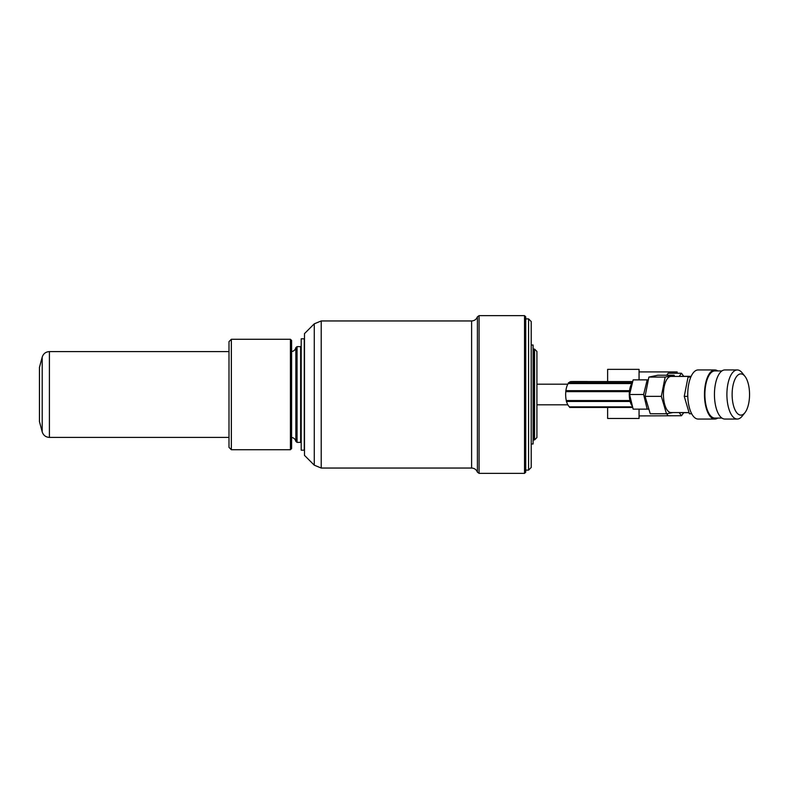 <?xml version="1.0" encoding="UTF-8"?>
<svg xmlns="http://www.w3.org/2000/svg" width="789" height="789" viewBox="0 0 789 789"><rect width="100%" height="100%" fill="white"/><g stroke="black" fill="none" stroke-linecap="round" stroke-linejoin="round"><path stroke-width="1.18" d="M49.411 437.402C45.762 437.185 43.356 435.341 42.202 431.869L39.45 421.602L39.45 367.398L42.202 357.131L42.202 431.869L42.202 357.131C43.356 353.659 45.762 351.815 49.411 351.598L49.411 437.402L228.997 437.402M524.537 315.649L525.721 316.823L525.721 472.177L524.537 473.351L524.537 315.649L479.071 315.649L479.071 473.351L477.404 472.167C476.349 469.563 474.416 468.193 471.615 468.045L471.615 320.955L321.212 320.955L321.212 468.045L314.269 465.175L314.269 323.825L314.269 465.175L304.485 455.381L304.485 333.619L314.269 323.825L321.212 320.955M528.571 318.884L531.214 321.537L531.214 467.463L528.571 470.116L528.571 318.884L525.721 318.884M647.197 409.136L633.143 409.136L629.573 394.5L633.143 379.864L647.197 379.864L643.627 394.5L647.197 409.136L648.341 409.136M648.006 379.864L647.197 379.864M631.821 383.582A12.93 5.464 90 0 0 629.533 390.683L629.425 391.63A12.93 5.464 90 0 0 629.918 400.536L630.125 401.384A12.93 5.464 90 0 0 631.821 405.418M629.533 390.683L629.425 391.63L565.792 391.63A12.93 5.464 90 0 0 566.285 400.536L629.918 400.536L630.125 401.384M632.196 383.059L631.841 383.553M568.563 383.059L568.208 383.553L631.792 383.553M565.792 391.63L565.841 390.663L629.178 390.683M566.285 400.536L566.384 401.453L629.523 401.384M566.512 401.453A12.93 5.464 90 0 0 569.51 406.858L632.305 406.858M569.51 406.858L569.707 407.479L632.522 407.479L584.58 407.479M568.208 383.553A12.93 5.464 90 0 0 565.9 390.663M632.512 381.57L571.118 381.57A12.93 5.464 90 0 0 568.78 382.813M643.627 394.5L629.573 394.5M666.488 413.771L650.244 413.771L645.086 396.354L648.883 377.083L665.137 377.083L661.34 396.354L666.488 413.771L672.909 412.568M645.086 396.354L661.34 396.354M648.883 377.083L657.839 375.229L674.082 375.229L665.137 377.083M674.605 376.432L674.082 375.229M691.687 413.771L689.399 413.771L684.25 396.354L688.047 377.083L690.809 377.083M684.25 396.354L687.771 396.354M688.047 377.083L691.154 376.304M717.753 370.929A24.548 10.375 90 0 0 714.844 369.952A24.548 10.375 90 0 0 705.445 384.125A24.548 10.375 90 0 0 714.844 419.048A24.548 10.375 90 0 0 717.753 418.071M714.844 369.952L698.117 369.952A24.548 10.375 90 0 0 688.718 384.125A24.548 10.375 90 0 0 698.117 419.048L714.844 419.048M744.895 412.746L742.114 416.217A24.548 10.375 -90 0 1 737.271 419.048A24.548 10.375 -90 0 1 727.872 384.125A24.548 10.375 -90 0 1 737.271 369.952A24.548 10.375 -90 0 1 742.114 372.783L744.895 376.254A20.622 8.718 90 0 0 732.942 385.782A20.622 8.718 90 0 0 734.825 409.432A20.622 8.718 90 0 0 744.895 412.746A20.622 8.718 90 0 0 749.55 394.5A20.622 8.718 90 0 0 744.895 376.254M737.271 419.048L724.815 419.048A24.548 10.375 -90 0 1 715.416 384.125A24.548 10.375 -90 0 1 724.815 369.952L737.271 369.952M721.915 370.929L714.844 370.929A23.571 9.961 90 0 0 704.893 394.5A23.571 9.961 90 0 0 714.844 418.071L721.915 418.071M690.572 376.432L671.064 376.432A18.068 7.634 90 0 0 663.431 394.5A18.068 7.634 90 0 0 671.064 412.568L688.876 412.568M688.698 376.432A18.167 7.673 -90 0 1 689.497 376.333A18.167 7.673 -90 0 1 690.296 376.432M683.747 412.667L681.489 415.754L668.135 415.754L666.666 413.742M681.489 415.754L679.161 412.568M679.161 376.432L681.489 373.246L668.135 373.246L666.685 375.229M681.489 373.246L683.747 376.333M680.69 376.432A18.167 7.673 -90 0 1 681.489 376.333L689.497 376.333M688.915 412.667L681.489 412.667A18.167 7.673 -90 0 1 680.69 412.568M531.214 443.99L533.088 443.99L533.088 345.01L531.214 345.01M290.431 449.73L231.355 449.73L231.355 339.27L290.431 339.27L291.605 340.453L291.605 448.546L290.431 449.73L290.431 339.27M231.355 449.73L228.997 447.373L228.997 341.627L231.355 339.27M291.033 437.392C293.587 437.57 295.194 438.901 295.855 441.386L295.855 347.614C295.194 350.099 293.587 351.43 291.033 351.608M295.855 347.614L297.049 346.627L297.049 442.373L295.855 441.386M297.049 442.373L300.648 442.373L300.648 346.627L297.049 346.627M301.201 394.5L301.201 338.806L304.268 338.806L304.268 450.194L301.201 450.194L301.201 394.5M534.557 439.917L536.914 437.56L536.914 351.44L534.557 349.083L533.394 349.083L533.394 439.917L534.557 439.917L534.557 349.083M669.299 373.246L669.299 371.935L677.159 371.935L677.159 373.246M677.159 415.754L639.06 415.911M607.629 381.521L607.629 369.36L639.06 369.36L639.06 379.864M639.06 409.136L639.06 418.466L607.629 418.466L607.629 407.479M479.071 315.649L477.404 316.833L477.404 472.167M301.201 349.349L300.648 440.045M228.997 351.598L49.411 351.598M536.914 384.194L567.824 384.194L536.914 384.194M471.615 468.045L321.212 468.045M477.404 316.833C476.349 319.437 474.416 320.807 471.615 320.955M524.537 473.351L479.071 473.351M587.41 381.521L572.538 381.521M528.571 470.116L525.721 470.116M568.386 382.813L631.723 382.813M565.841 390.663L629.346 390.663M566.384 401.453L629.79 401.453M536.914 404.806L567.824 404.806M669.299 371.915L639.06 371.915"/></g></svg>
